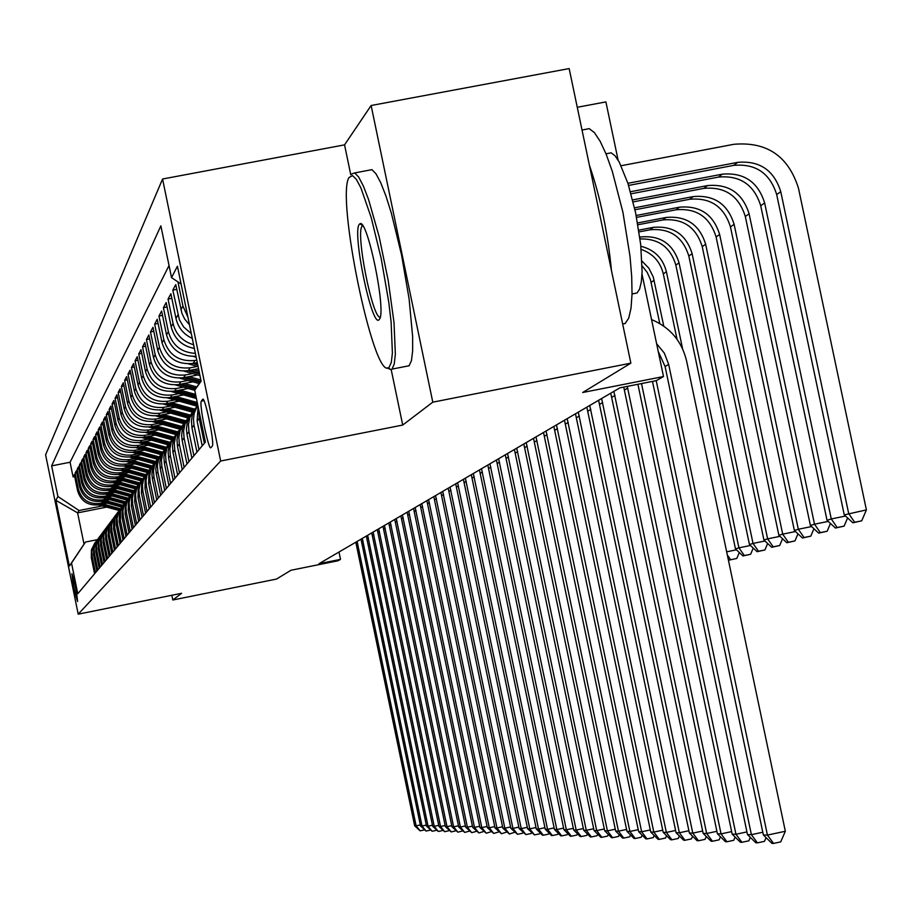 <?xml version="1.0" encoding="UTF-8"?>
<svg xmlns="http://www.w3.org/2000/svg" width="912" height="912" viewBox="0 0 912 912"><rect width="100%" height="100%" fill="white"/><g stroke="black" fill="none" stroke-linecap="round" stroke-linejoin="round"><path stroke-width="1.37" d="M77.611 601.521L77.623 601.521C76.528 591.124 74.624 581.845 71.923 573.694L71.911 573.694C73.006 584.033 74.898 593.313 77.611 601.521M162.564 179.014L45.6 454.814L78.204 614.164L220.658 461.016L162.564 179.014L344.554 144.86L350.755 174.739M391.214 369.679L402.716 425.06L432.79 402.169L371.127 105.507L344.554 144.86M371.127 105.507L569.156 68.571L630.865 363.158L582.688 392.513L663.503 376.542L642.014 274.079M577.262 107.285L605.899 101.905L618.108 160.079M171.844 595.274L172.813 599.993L276.541 579.052L290.962 570.262L338.056 560.766L340.507 559.375L338.99 552.034M432.79 402.169L630.865 363.158M93.241 575.358L94.586 573.751L91.291 557.665L92.192 556.514L91.85 551.874L92.705 547.314L96.091 541.261M92.192 556.514L95.498 572.679L96.877 571.037L93.537 554.77L94.449 553.584L94.107 548.899L94.985 544.282L98.416 538.148M94.449 553.584L97.801 569.932L99.214 568.256L95.84 551.806L96.775 550.597L96.433 545.843L97.31 541.169L100.787 534.968M96.775 550.597L100.16 567.127L101.608 565.417L98.188 548.762L99.146 547.531L98.804 542.72L99.693 537.989L103.216 531.719M99.146 547.531L102.577 564.266L104.048 562.51L100.594 545.661L101.574 544.396L101.221 539.528L102.133 534.728L105.712 528.379M101.574 544.396L105.051 561.325L106.556 559.523L103.067 542.48L104.071 541.181L103.706 536.256L104.629 531.4L108.254 524.97M104.071 541.181L107.582 558.315L109.121 556.48L105.587 539.22L106.613 537.898L106.259 532.893L107.194 527.98L110.865 521.47M106.613 537.898L110.17 555.237L111.754 553.345L108.175 535.88L109.223 534.523L109.451 525.7L113.544 517.891M109.223 534.523L112.826 552.079L114.456 550.141L110.831 532.46L111.902 531.069L111.538 525.939L112.495 520.9L116.28 514.22M111.902 531.069L115.55 548.842L117.215 546.858L113.544 528.96L114.65 527.535L114.878 518.472L119.084 510.458M114.65 527.535L118.343 545.524L120.042 543.495L116.326 525.369L117.466 523.898L117.078 518.632L118.081 513.445L121.969 506.593M117.466 523.898L121.205 542.127L122.949 540.041L119.187 521.675L120.35 520.182L120.589 510.857L124.933 502.626M120.35 520.182L124.135 538.639L125.936 536.495L122.117 517.891L123.314 516.352L122.926 510.937L123.952 505.601L127.965 498.568M123.314 516.352L127.144 535.048L128.991 532.859L125.126 514.015L126.358 512.43L125.959 506.935L127.007 501.532L131.077 494.395M126.358 512.43L130.245 531.377L132.137 529.12L128.216 510.025L129.481 508.406L129.082 502.82L130.142 497.336L134.281 490.097M129.481 508.406L133.414 527.603L135.364 525.289L131.396 505.932L132.685 504.268L132.286 498.602L133.357 493.039L137.564 485.697M132.685 504.268L136.675 523.727L138.681 521.345L134.657 501.725L135.979 500.004L135.569 494.258L136.663 488.615L140.95 481.171M135.979 500.004L140.026 519.737L142.09 517.298L138.008 497.405L139.376 495.638L138.955 489.801L140.072 484.067L144.415 476.52M139.376 495.638L143.48 515.645L145.589 513.125L141.451 492.959L142.853 491.135L142.432 485.218L143.572 479.393L147.995 471.732L125.913 465.633M142.853 491.135L147.026 511.427L149.203 508.839L144.997 488.376L146.444 486.518L146.011 480.499L147.174 474.593L151.666 466.807M146.444 486.518L150.674 507.095L152.908 504.427L148.645 483.668L150.138 481.753L149.705 475.642L150.879 469.634L155.45 461.746M150.138 481.753L154.424 502.626L156.727 499.89L152.395 478.823L153.934 476.851L153.49 470.638L154.698 464.539L159.349 456.524M153.934 476.851L158.289 498.032L160.66 495.216L156.271 473.841L157.844 471.8L157.4 465.485L158.62 459.283L163.362 451.144M157.844 471.8L162.268 493.301L164.719 490.394L160.25 468.688L161.88 466.591L161.435 460.172L162.678 453.88L167.5 445.603M161.88 466.591L166.372 488.422L168.891 485.423L164.365 463.387L166.041 461.221L165.585 454.7L166.85 448.294L171.775 439.88M166.041 461.221L170.601 483.394L173.2 480.305L168.606 457.927L170.339 455.692L169.871 449.046L171.16 442.537L176.176 433.987M170.339 455.692L174.967 478.207L177.646 475.015L172.972 452.284L174.762 449.969L174.295 443.221L175.617 436.586L180.724 427.899M174.762 449.969L179.47 472.861L182.24 469.566L177.487 446.458L179.333 444.076L178.855 437.19L180.211 430.453L185.41 421.618M179.333 444.076L184.121 467.332L186.983 463.923L182.149 440.439L184.064 437.977L183.574 430.977L184.954 424.114L190.266 415.12M184.064 437.977L188.932 461.62L191.885 458.098L186.971 434.226L188.944 431.672L188.453 424.547L189.856 417.548L195.282 408.405M188.944 431.672L193.891 455.715L196.958 452.078L191.953 427.796L193.994 425.163L193.447 419.167L194.21 413.216L197.756 404.974L193.994 410.788L192.227 415.69L191.44 420.842L191.953 427.796M193.994 425.163L199.033 449.605L202.202 445.843L197.117 421.139L199.226 418.414L198.793 410.024M199.226 418.414L204.345 443.289L205.394 442.046M189.514 324.854L184.669 319.029L181.933 313.34L175.754 284.624L172.813 290.13L176.734 289.378M192.307 338.409C183.597 334.362 178.148 327.693 175.959 318.391L170.886 293.744L168.047 299.068L171.832 298.338M194.37 348.441C182.081 346.081 174.352 338.854 171.171 326.781L166.178 302.556L163.43 307.697L167.09 306.991M195.977 356.273C180.724 356.66 170.909 349.535 166.531 334.898L161.629 311.072L158.973 316.042L162.518 315.358M197.288 362.623L193.059 363.443C177.156 364.914 166.816 358.017 162.051 342.741L157.229 319.303L154.664 324.113L158.084 323.464M198.542 368.699L188.225 370.694C172.573 372.153 162.404 365.359 157.719 350.333L152.977 327.271L150.491 331.934L153.809 331.295M197.756 374.957L183.551 377.716C168.15 379.153 158.141 372.472 153.524 357.686L148.861 334.989L146.444 339.503L149.659 338.888M192.888 381.82L179.014 384.522C163.852 385.936 154.003 379.358 149.454 364.8L144.871 342.467L142.534 346.834L145.646 346.241M188.157 388.478L174.625 391.111C159.691 392.513 149.99 386.038 145.521 371.708L140.995 349.706L138.738 353.947L141.748 353.366M183.586 394.93L170.362 397.507C155.656 398.886 146.102 392.513 141.702 378.4L137.245 356.729L135.056 360.844L137.974 360.274M179.151 401.189L166.235 403.708C151.745 405.065 142.329 398.795 137.997 384.887L133.608 363.546L131.476 367.536L134.315 366.989M174.842 407.254L162.222 409.727C147.949 411.061 138.67 404.882 134.395 391.191L130.074 370.158L128.011 374.034L130.769 373.498M170.669 413.159L158.323 415.564C144.256 416.887 135.113 410.799 130.906 397.301L126.654 376.576L124.636 380.338L127.315 379.825M166.622 418.882L154.55 421.241C140.676 422.552 131.659 416.556 127.509 403.241L123.314 382.812L121.364 386.471L123.964 385.97M162.678 424.445L150.868 426.759C137.188 428.047 128.307 422.142 124.214 409.021L120.088 388.877L118.184 392.434L120.715 391.943M158.859 429.86L147.299 432.117C133.802 433.394 125.047 427.568 121.011 414.629L116.941 394.771L115.094 398.225L117.545 397.746M155.143 435.115L143.822 437.338C130.519 438.604 121.877 432.847 117.899 420.09L113.875 400.493L112.085 403.856L114.467 403.4M151.529 440.234L140.437 442.411C127.315 443.654 118.788 437.988 114.866 425.391L110.899 406.068L109.155 409.351L111.481 408.895M148.018 445.216L137.153 447.347C124.192 448.579 115.79 442.981 111.914 430.567L108.004 411.494L106.305 414.686L108.562 414.242M144.598 450.061L133.95 452.158C121.159 453.378 112.86 447.849 109.041 435.594L105.176 416.784L103.523 419.885L105.735 419.452M141.269 454.78L130.826 456.844C118.207 458.041 110.01 452.591 106.248 440.496L102.429 421.925L100.822 424.946L102.965 424.525M138.031 459.386L127.783 461.404C115.322 462.589 107.24 457.22 103.512 445.273L99.761 426.941L98.188 429.883L100.274 429.472M134.873 463.866L124.819 465.85C112.518 467.024 104.538 461.723 100.856 449.924L97.151 431.821L95.612 434.693L97.652 434.294M131.795 468.244L121.934 470.182C109.782 471.344 101.893 466.112 98.268 454.461L94.609 436.586L93.104 439.39L95.099 439.003M128.797 472.507L119.119 474.411C107.114 475.562 99.328 470.387 95.749 458.884L92.123 441.237L90.664 443.962L92.602 443.585M125.867 476.668L116.36 478.538C104.515 479.678 96.82 474.571 93.275 463.205L89.707 445.763L88.282 448.43L90.174 448.066M123.017 480.715L113.681 482.562C101.973 483.691 94.369 478.64 90.869 467.423L87.347 450.186L85.956 452.797L87.803 452.432M120.236 484.682L111.059 486.495C99.488 487.612 91.975 482.619 88.521 471.527L85.033 454.507L83.676 457.049L85.489 456.695M117.511 488.547L108.505 490.325C97.071 491.431 89.65 486.506 86.23 475.551L82.787 458.725L81.464 461.198L83.22 460.856M114.866 492.32L106.009 494.076C94.7 495.17 87.37 490.303 83.995 479.461L80.587 462.84L79.298 465.257L81.02 464.926M112.279 496.014L103.569 497.735C92.397 498.818 85.135 494.008 81.806 483.303L78.443 466.864L77.178 469.224L78.854 468.893M109.748 499.616L101.186 501.315C90.14 502.387 82.969 497.621 79.675 487.042L76.346 470.786L75.103 473.111L76.745 472.781M663.503 376.542L656.252 380.646L619.909 387.839L319.006 563.719L340.507 559.375M202.658 399.388L201.335 401.155C198.839 403.423 208.745 451.474 210.934 447.644L212.302 446.059C214.879 443.95 204.767 395.033 202.658 399.388L203.045 399.319M106.715 507.106L77.611 512.875L84.018 544.133L85.511 542.036L71.524 563.057L77.794 593.735L205.394 442.081L194.712 390.165L201.016 380.68M71.524 563.057L69.358 566.09L55.906 500.346L57.901 496.504L51.631 465.872L160.865 225.823L171.524 277.601L177.43 266.224L201.107 381.17L194.712 390.165M104.72 502.444L99.784 503.424C88.806 504.484 81.681 499.765 78.409 489.242L75.103 473.111M107.274 503.15L98.849 504.815L99.784 503.424M107.137 498.91L102.133 499.901C91.029 500.973 83.824 496.185 80.518 485.56L77.178 469.224M109.611 495.284L104.538 496.288C93.309 497.371 86.024 492.537 82.673 481.775L79.298 465.257M112.13 491.579L107 492.594C95.646 493.688 88.27 488.786 84.884 477.911L81.464 461.198M114.718 487.783L109.52 488.809C98.029 489.915 90.573 484.956 87.142 473.955L83.676 457.049M117.374 483.896L112.108 484.933C100.48 486.05 92.933 481.034 89.456 469.897L85.956 452.797M120.088 479.917L114.752 480.966C102.976 482.095 95.338 477.022 91.827 465.747L88.282 448.43M122.858 475.836L117.454 476.896C105.541 478.048 97.812 472.906 94.255 461.495L90.664 443.962M125.708 471.652L120.236 472.735C108.175 473.887 100.343 468.688 96.74 457.129L93.104 439.39M128.638 467.366L123.074 468.46C110.865 469.634 102.942 464.368 99.294 452.66L95.612 434.693M131.624 462.977L125.993 464.083C113.635 465.268 105.61 459.933 101.916 448.077L98.188 429.883M134.702 458.462L128.991 459.591C116.474 460.788 108.334 455.384 104.595 443.38L100.822 424.946M137.86 453.845L132.069 454.985C119.381 456.194 111.139 450.71 107.354 438.558L103.523 419.885M141.098 449.092L135.215 450.254C122.368 451.474 114.023 445.922 110.181 433.599L106.305 414.686M144.415 444.212L138.453 445.387C125.434 446.629 116.975 440.998 113.088 428.515L109.155 409.351M147.835 439.208L141.782 440.393C128.581 441.647 120.008 435.947 116.063 423.293L112.085 403.856M151.346 434.066L145.202 435.263C131.818 436.54 123.131 430.749 119.13 417.924L115.094 398.225M154.96 428.777L148.713 429.997C135.147 431.273 126.335 425.414 122.288 412.406L118.184 392.434M158.665 423.328L152.327 424.57C138.567 425.87 129.641 419.919 125.525 406.729L121.364 386.471M162.484 417.73L156.043 418.996C142.09 420.307 133.027 414.276 128.854 400.881L124.636 380.338M166.417 411.973L159.874 413.25C145.715 414.584 136.526 408.462 132.286 394.873L128.011 374.034M170.464 406.045L163.818 407.333C149.454 408.69 140.117 402.466 135.82 388.683L131.476 367.536M174.637 399.935L167.876 401.246C153.296 402.614 143.822 396.298 139.468 382.31L135.056 360.844M178.934 393.631L172.049 394.976C157.252 396.355 147.641 389.948 143.218 375.744L138.738 353.947M183.358 387.144L176.369 388.501C161.344 389.903 151.574 383.393 147.083 368.972L142.534 346.834M187.929 380.441L180.815 381.832C165.551 383.245 155.644 376.633 151.073 361.984L146.444 339.503M192.649 373.532L185.41 374.935C169.906 376.382 159.828 369.656 155.188 354.768L150.491 331.934M197.516 366.396L190.141 367.821C174.397 369.28 164.16 362.452 159.44 347.324L154.664 324.113M196.775 360.137L195.043 360.479C179.026 361.961 168.629 355.007 163.829 339.64L158.973 316.042M169.039 265.529L70.076 462.247L73.085 476.896L74.693 476.577M98.849 504.815C87.928 505.875 80.837 501.167 77.577 490.702L74.294 474.628L73.085 476.896M195.385 353.366C181.237 352.534 172.231 345.306 168.367 331.683L163.43 307.697M193.606 344.736C182.685 341.555 175.834 334.465 173.063 323.464L168.047 299.068M191.303 333.553L183.654 326.998L179.379 319.77L172.813 290.13M187.963 317.342L182.959 306.136L177.965 281.911M85.511 542.036L97.242 539.699M402.716 425.06L220.658 461.016M172.813 599.993L181.613 593.302L78.204 614.164M102.361 505.909L79.059 510.526L77.611 512.875L55.906 500.346M181.1 284.008L171.524 277.601M198.075 406.535L197.117 421.139M192.694 411.757L188.989 417.479L187.245 422.302L186.424 429.096L186.971 434.226M187.769 418.357L184.897 422.495L182.423 428.731L181.613 435.412L182.149 440.439M182.993 424.753L179.425 430.293L177.749 434.944L176.996 439.858L177.487 446.458M178.376 430.931L174.876 436.381L173.223 440.963L172.493 445.786L172.972 452.284M173.907 436.928L170.464 442.286L168.845 446.8L168.127 451.543L168.606 457.927M169.575 442.73L166.189 448.009L164.605 452.443L163.898 457.117L164.365 463.387M165.38 448.362L162.051 453.56L160.489 457.927L159.794 462.521L160.25 468.688M161.299 453.823L158.027 458.941L156.499 463.239L155.781 469.281L156.271 473.841M157.343 459.124L154.128 464.162L152.623 468.392L151.916 474.343L152.395 478.823M153.512 464.265L150.343 469.235L148.861 473.408L148.645 483.668M149.785 469.27L145.213 478.264L144.997 488.376M146.159 474.126L141.656 482.984L141.451 492.959M142.637 478.846L138.214 487.578L138.008 497.405M139.217 483.428L134.851 492.047L134.657 501.725M135.877 487.897L131.59 496.39L131.396 505.932M132.639 492.241L128.41 500.62L128.216 510.025M129.481 496.47L125.32 504.735L125.126 514.015M126.415 500.597L122.299 508.748L122.117 517.891M123.416 504.61L119.369 512.658L119.187 521.675M120.498 508.52L116.508 516.466L116.326 525.369M117.648 512.327L113.715 520.171L113.544 528.96M114.878 516.055L111.002 523.796L110.831 532.46M112.176 519.68L108.346 527.318L108.175 535.88M109.531 523.214L105.758 530.773L105.587 539.22M106.955 526.669L103.227 534.136L103.067 542.48M104.435 530.043L100.753 537.419L100.594 545.661M101.984 533.338L98.348 540.622L98.188 548.762M99.579 536.564L95.988 543.757L95.84 551.806M97.231 539.71L93.697 546.812L93.537 554.77M70.076 462.247L51.631 465.872M57.901 496.504L79.059 510.526M94.939 542.777L91.439 549.811L91.291 557.665M69.358 566.09L84.018 544.133M360.958 223.885L361.118 224.626M656.617 343.721L664.324 353.092L668.678 364.412L767.425 835.096L785.335 831.254L686.576 360.878C681.8 341.179 670.126 327.408 651.556 319.565M658.236 351.451L665.087 366.487L763.367 834.982L767.425 835.096L773.57 843.429L771.928 843.372L763.367 834.982M785.335 831.254L780.718 841.89L773.57 843.429M628.585 185.432L733.75 165.357C755.649 163.442 769.956 173.166 776.682 194.541L844.261 514.881L866.4 509.899L798.49 188.282C788.367 156.1 766.821 141.44 733.829 144.301L621.118 165.733M627.912 183.301L737.637 162.37C759.639 160.444 774.014 170.213 780.763 191.68L848.673 513.502L854.647 522.257L852.868 522.793L861.726 520.82L854.647 522.257M861.726 520.82L866.4 509.899M844.261 514.881L852.868 522.793M389.071 367.342L391.282 362.509L392.399 353.024L391.111 322.039L388.751 302.077L381.17 258.392L371.184 217.478L360.913 187.918L356.353 179.368L352.477 175.571L348.931 177.601C336.152 197.927 373.236 377.488 388.261 367.844L389.071 367.342M351.131 174.192L354.734 172.892L358.735 177.145L363.409 186.128L368.539 199.466L379.096 236.413L388.216 280.508L394.018 322.643L395.352 354.187L394.246 363.968L392.046 369.098L391.066 369.748L387.11 367.912M379.164 319.61C372.062 329.323 351.724 231.283 359.385 224.261L359.921 223.805C367.205 217.603 386.312 310 379.609 318.995L379.164 319.61M359.921 223.805L362.725 225.731L362.201 226.165C355.27 232.161 372.518 319.246 380.213 317.182M582.027 130.04L589.22 128.649L594.419 132.628L600.187 141.337L606.229 154.39L612.248 171.16L622.93 212.302L630.01 256.318L631.697 276.53L632.039 294.12L631.024 308.21L628.721 318.151L625.039 323.646M589.403 165.22C600.392 197.231 607.745 232.343 611.462 270.545M605.99 153.797L611.188 152.828L615.007 155.724L619.214 162.017L627.969 183.46L635.653 212.963L640.703 244.53L642.094 271.708L641.318 281.888L639.608 289.081L637.055 292.98L634.171 293.539M354.791 172.915L371.948 169.643L376.029 173.873L380.794 182.845L385.993 196.16L391.362 213.18L401.508 254.756L409.123 299.022L412.657 336.813L412.646 350.812L411.46 360.605L409.009 365.894M652.479 381.398L747.487 834.571L751.397 834.674L762.785 832.234M656.207 380.657L751.397 834.674L757.45 842.848L755.877 842.802L747.487 834.571M766.08 837.649L764.484 841.343L757.45 842.848M637.91 384.271L732.176 834.161L735.95 834.263L746.928 831.915M641.512 383.564L735.95 834.263L741.912 842.3L740.396 842.243L732.176 834.161M750.314 837.341L748.82 840.818L741.912 842.3M627.285 386.38L721.05 833.876L731.641 831.607M623.74 387.076L717.402 833.773L721.05 833.876L726.932 841.765L725.462 841.708L717.402 833.773M735.118 837.056L733.715 840.317L726.932 841.765M613.867 391.362L706.663 833.488L716.889 831.311M610.755 393.186L703.152 833.397L706.663 833.488L712.466 841.252L711.052 841.195L703.152 833.397M720.446 836.771L719.135 839.827L712.466 841.252M630.466 191.737L722.293 174.181C743.896 172.288 758.02 181.876 764.655 202.966L831.277 518.951L845.527 516.044M631.047 193.8L718.542 177.076C740.054 175.184 754.11 184.726 760.711 205.713L827.024 520.273L831.277 518.951L837.17 527.535L835.46 528.048L844.124 526.11L837.17 527.535M844.124 526.11L847.601 517.959M827.024 520.273L835.46 528.048M632.654 199.91L707.495 185.581C728.734 183.711 742.596 193.127 749.105 213.83L814.507 524.195L828.244 521.39M633.145 201.905L703.882 188.362C725.017 186.504 738.834 195.875 745.309 216.486L810.403 525.472L814.507 524.195L820.321 532.619L818.668 533.121L827.161 531.229L820.321 532.619M827.161 531.229L830.456 523.442M810.403 525.472L818.668 533.121M634.535 207.822L693.223 196.582C714.085 194.723 727.719 203.98 734.114 224.329L798.331 529.256L811.577 526.555M634.969 209.76L689.723 199.261C710.505 197.425 724.082 206.636 730.455 226.894L794.375 530.488L798.331 529.256L804.065 537.521L802.469 538.012L810.779 536.153L804.065 537.521M810.779 536.153L813.926 528.732M794.375 530.488L802.469 538.012M636.166 215.494L679.429 207.195C699.96 205.371 713.355 214.457 719.636 234.452L782.701 534.136L795.492 531.536M636.542 217.375L676.066 209.794C696.494 207.97 709.844 217.022 716.102 236.926L778.882 535.333L782.701 534.136L788.356 542.264L786.817 542.731L794.968 540.907L788.356 542.264M794.968 540.907L797.954 533.828M778.882 535.333L786.817 542.731M601.601 398.533L692.778 833.123L702.65 831.014M598.603 400.288L689.381 833.032L692.778 833.123L698.489 840.75L697.121 840.704L689.381 833.032M706.276 836.486L705.056 839.348L698.489 840.75M637.579 222.938L666.113 217.455C686.303 215.654 699.481 224.58 705.649 244.234L767.619 538.855L779.965 536.336M637.898 224.762L662.853 219.963C682.963 218.162 696.084 227.054 702.229 246.639L763.925 540.018L767.619 538.855L773.194 546.835L771.712 547.291L779.692 545.513L773.194 546.835M779.692 545.513L782.542 538.741M763.925 540.018L771.712 547.291M589.745 405.464L679.349 832.77L688.891 830.741M586.849 407.151L676.066 832.69L679.349 832.77L684.992 840.271L683.669 840.226L676.066 832.69M692.584 836.213L691.444 838.892L684.992 840.271M638.788 230.143L653.243 227.362C673.102 225.595 686.063 234.373 692.128 253.696L753.027 543.427L764.963 540.987M639.061 231.922L650.096 229.79C669.864 228.023 682.78 236.767 688.822 256.01L749.459 544.544L753.027 543.427L758.533 551.258L757.097 551.692L764.929 549.959L758.533 551.258M764.929 549.959L767.642 543.484M749.459 544.544L757.097 551.692M578.288 412.156L666.364 832.428L675.598 830.467M575.483 413.797L663.195 832.348L666.364 832.428L671.939 839.804L670.651 839.758L663.195 832.348M679.349 835.939L678.289 838.447L671.939 839.804M193.298 356.432L196.183 357.242M639.802 237.143L640.794 236.949C660.334 235.205 673.09 243.835 679.052 262.85L738.925 547.838L750.462 545.479M640.042 238.944C658.498 238.442 670.434 247.152 675.849 265.096L735.471 548.91L738.925 547.838L744.352 555.545L742.961 555.955L750.644 554.257L744.352 555.545M750.644 554.257L753.232 548.078M735.471 548.91L742.961 555.955M567.196 418.642L653.813 832.097L662.739 830.194M564.482 420.227L650.735 832.018L653.813 832.097L659.308 839.359L658.065 839.314L650.735 832.018M666.535 835.677L665.555 838.025L659.308 839.359M188.659 363.922L198.098 366.556M192.945 363.466L197.744 364.811M197.516 363.706L195.145 363.044M640.885 246.286C654.371 249.671 662.876 258.142 666.398 271.708L682.586 348.794M641.193 249.409C652.912 253.582 660.277 261.733 663.298 273.874L677.023 339.253M736.828 558.418L729.281 560.082L736.828 558.418L739.29 552.512M726.67 551.817L736.44 549.822M730.637 559.683L727.343 555.032M728.186 559.045L729.281 560.082M556.468 424.912L641.649 831.778L650.302 829.943M553.835 426.451L638.674 831.698L641.649 831.778L647.075 838.915L645.878 838.88L638.674 831.698M654.143 835.415L653.231 837.604L647.075 838.915M184.144 371.161L199.956 375.573M193.754 369.622L199.033 371.104M188.214 370.705L199.614 373.874M199.386 372.803L190.357 370.283M641.991 261.106L648.877 268.219L653.3 277.077L663.765 326.108M642.128 265.939L647.178 272.312L650.473 279.756L659.775 323.532M546.071 431L629.884 831.47L638.252 829.681M543.518 432.482L626.989 831.391L629.884 831.47L635.231 838.493L634.068 838.459L626.989 831.391M642.139 835.164L641.284 837.205L635.231 838.493M179.767 378.161L199.101 383.553M189.001 376.656L200.868 379.973M183.643 377.705L199.967 382.253M200.515 381.433L185.706 377.294M535.994 436.882L618.473 831.174L626.59 829.441M533.52 438.33L615.68 831.094L618.473 831.174L623.751 838.094L622.622 838.048L615.68 831.094M630.511 834.913L629.725 836.817L623.751 838.094M175.503 384.955L194.735 390.313M184.395 383.473L196.844 386.939M179.208 384.488L195.464 389.014M196 388.216L181.203 384.1M526.224 442.594L607.415 830.878L615.281 829.202M523.819 443.996L604.702 830.809L607.415 830.878L612.625 837.695L611.53 837.649L604.702 830.809M619.237 834.662L618.507 836.441L612.625 837.695M171.365 391.522L196.422 398.498M179.938 390.074L195.59 394.44M174.899 391.066L196.103 396.959M195.909 395.99L176.848 390.678M516.739 448.134L596.687 830.593L604.314 828.974M514.414 449.491L594.054 830.524L596.687 830.593L601.829 837.307L600.769 837.273L594.054 830.524M608.304 834.423L607.62 836.076L601.829 837.307M167.341 397.906L196.844 406.102M175.606 396.481L197.243 402.5M170.726 397.438L197.756 404.951M197.562 404.005L172.607 397.073M507.551 453.515L586.279 830.319L593.678 828.746M505.294 454.826L583.714 830.251L586.279 830.319L591.364 836.931L590.326 836.897L583.714 830.251M597.702 834.184L597.064 835.723L591.364 836.931M163.43 404.084L192.375 412.133M171.41 402.694L194.621 409.146M166.668 403.617L193.207 410.993M193.732 410.275L168.503 403.264M498.613 458.725L576.167 830.057L583.361 828.529M496.424 460.013L573.682 829.988L576.167 830.057L581.195 836.578L580.192 836.532L573.682 829.988M587.408 833.956L586.815 835.369L581.195 836.578M159.623 410.081L188.02 417.97M167.341 408.724L190.277 415.097M162.735 409.625L188.818 416.875M189.354 416.18L164.513 409.283M489.938 463.798L566.352 829.795L573.34 828.313M487.817 465.04L563.947 829.738L566.352 829.795L571.311 836.224L570.342 836.19L563.947 829.738M577.399 833.728L576.863 835.039L571.311 836.224M155.918 415.906L183.768 423.635M163.385 414.584L185.911 420.831M158.916 415.45L184.589 422.587M185.136 421.925L160.637 415.12M481.513 468.722L556.822 829.544L563.605 828.107M479.45 469.931L554.473 829.487L556.822 829.544L561.724 835.882L560.777 835.848L554.473 829.487M567.686 833.511L567.196 834.719L561.724 835.882M152.315 421.572L179.664 429.153M159.532 420.272L181.705 426.417M155.2 421.116L180.508 428.138M180.986 427.477L156.875 420.785M473.317 473.51L547.542 829.304L554.143 827.902M471.31 474.696L545.273 829.236L547.542 829.304L552.387 835.54L551.475 835.517L545.273 829.236M558.247 833.283L557.791 834.4L552.387 835.54M148.804 427.067L175.708 434.522M155.804 425.79L177.646 431.855M151.574 426.622L176.472 433.519M176.905 432.869L153.205 426.303M465.359 478.173L538.536 829.065L544.954 827.697M463.399 479.313L536.313 829.008L538.536 829.065L543.324 835.221L542.423 835.187L536.313 829.008M549.058 833.078L548.648 834.092L543.324 835.221M145.384 432.413L171.855 439.744M152.167 431.171L173.725 437.144M148.063 431.969L172.516 438.752M172.961 438.125L149.648 431.661M457.607 482.699L529.769 828.837L536.005 827.503M455.704 483.816L527.615 828.78L529.769 828.837L534.5 834.913L527.615 828.78M540.132 832.861L539.756 833.796L534.5 834.913M142.055 437.612L168.025 444.794M148.633 436.392L169.883 442.274M144.643 437.179L168.697 443.836M169.165 443.243L146.182 436.871M450.061 487.111L521.231 828.609L527.307 827.321M448.202 488.194L519.133 828.552L521.231 828.609L525.905 834.605L519.133 828.552M531.434 832.656L531.092 833.5L525.905 834.605M138.818 442.662L164.32 449.719M145.202 441.476L166.144 447.279M141.314 442.24L165.015 448.795M165.471 448.214L142.819 441.944M442.719 491.408L512.92 828.392L518.837 827.138M440.906 492.457L510.88 828.335L512.92 828.392L517.549 834.309L510.88 828.335M522.975 832.451L522.667 833.215L517.549 834.309M135.649 447.587L160.74 454.529M141.85 446.424L162.518 452.147M138.077 447.165L161.435 453.629M161.834 453.047L139.536 446.88M435.56 495.581L504.838 828.176L510.595 826.956M433.804 496.618L502.843 828.119L504.838 828.176L509.409 834.013L502.843 828.119M514.733 832.257L509.409 834.013M132.571 452.386L157.274 459.215M138.601 451.246L159.03 456.889M134.919 451.964L157.901 458.326M158.323 457.767L136.333 451.691M428.594 499.662L496.949 827.971L502.569 826.774M426.884 500.665L495.011 827.914L496.949 827.971L501.475 833.728L495.011 827.914M506.707 832.063L501.475 833.728M129.572 457.049L153.854 463.763M135.421 455.932L155.599 461.506M131.841 456.638L154.493 462.897M154.915 462.361L133.22 456.365M421.8 503.629L489.277 827.765L494.737 826.603M420.136 504.61L487.384 827.72L489.277 827.765L493.745 833.454L487.384 827.72M498.887 831.869L493.745 833.454M415.177 507.505L481.787 827.572L487.122 826.443M413.546 508.451L479.94 827.515L481.787 827.572L486.21 833.192L479.94 827.515M491.272 831.676L486.21 833.192M408.724 511.279L474.479 827.378L479.689 826.272M407.14 512.202L472.69 827.332L474.479 827.378L478.857 832.93L472.69 827.332M483.839 831.493L478.857 832.93M126.631 461.597L150.537 468.198M132.331 460.503L152.201 465.998M128.831 461.198L151.187 467.366M151.631 466.853L130.188 460.925M123.77 466.032L147.322 472.53M129.322 464.96L148.918 470.375M148.337 471.208L127.224 465.371M120.988 470.353L144.21 476.759M126.38 469.304L145.738 474.65M123.052 469.965L144.78 475.961M145.133 475.448L124.34 469.714M402.42 514.961L467.366 827.184L472.439 826.112M400.87 515.861L465.61 827.138L467.366 827.184L471.698 832.667L465.61 827.138M476.588 831.311L471.698 832.667M118.252 474.559L141.132 480.875M123.519 473.545L142.648 478.823M120.27 474.183L141.679 480.088M142.033 479.598L121.524 473.944M396.275 518.552L460.412 827.002L465.359 825.953M394.759 519.43L458.702 826.956L460.412 827.002L464.698 832.417L458.702 826.956M469.509 831.128L464.698 832.417M115.596 478.675L138.111 484.876M120.715 477.683L139.593 482.881M117.557 478.298L138.658 484.124M139.034 483.645L118.777 478.059M390.279 522.052L453.629 826.831L458.462 825.805M388.797 522.918L451.964 826.785L453.629 826.831L457.87 832.177L451.964 826.785M462.601 830.957L457.87 832.177M112.997 482.687L135.17 488.798M117.99 481.718L136.629 486.848M114.901 482.323L135.74 488.068M136.082 487.601L116.098 482.083M384.419 525.483L447.005 826.648L451.725 825.656M382.972 526.327L445.375 826.614L447.005 826.648L451.201 831.938L445.375 826.614M455.863 830.786L451.201 831.938M110.455 486.609L132.331 492.628M115.322 485.651L133.756 490.724M112.313 486.244L132.867 491.91M133.198 491.454L113.476 486.016M378.697 528.823L440.542 826.477L445.147 825.508M377.283 529.644L438.946 826.443L440.542 826.477L444.691 831.71L438.946 826.443M449.274 830.615L444.691 831.71M107.969 490.428L129.55 496.367M112.723 489.493L130.963 494.521M109.782 490.075L130.063 495.661M130.393 495.216L110.922 489.858M373.111 532.095L434.226 826.318L438.729 825.36M371.731 532.893L432.664 826.272L434.226 826.318L438.33 831.482L432.664 826.272M442.844 830.444L438.33 831.482M105.541 494.167L126.814 500.015M110.181 493.255L128.193 498.203M107.308 493.825L127.327 499.331M127.68 498.898L108.425 493.597M367.65 535.287L428.047 826.158L432.448 825.223M366.305 536.074L426.531 826.112L428.047 826.158L432.117 831.265L426.531 826.112M436.563 830.285L432.117 831.265M103.17 497.815L124.146 503.584M107.707 496.926L125.48 501.817M104.891 497.473L124.682 502.922M125.012 502.501L105.974 497.268M362.303 538.399L422.017 825.998L426.314 825.086M360.992 539.174L420.535 825.953L422.017 825.998L426.041 831.049L420.535 825.953M430.418 830.114L426.041 831.049M100.856 501.383L121.57 507.072M105.279 500.506L122.846 505.339M102.532 501.053L122.083 506.422M122.368 506L103.592 500.836M357.094 541.454L416.123 825.839L420.318 824.95M355.805 542.207L414.664 825.805L416.123 825.839L420.113 830.832L414.664 825.805M424.388 829.931L420.113 830.832M98.576 504.872L119.05 510.492M102.908 504.017L120.281 508.782M100.217 504.541L119.495 509.842M119.791 509.432L101.255 504.336M101.186 501.315L102.133 499.901M103.569 497.735L104.538 496.288M106.009 494.076L107 492.594M108.505 490.325L109.52 488.809M111.059 486.495L112.108 484.933M113.681 482.562L114.752 480.966M116.36 478.538L117.454 476.896M119.119 474.411L120.236 472.735M121.934 470.182L123.074 468.46M124.819 465.85L125.993 464.083M127.783 461.404L128.991 459.591M130.826 456.844L132.069 454.985M133.95 452.158L135.215 450.254M137.153 447.347L138.453 445.387M140.437 442.411L141.782 440.393M143.822 437.338L145.202 435.263M147.299 432.117L148.713 429.997M150.868 426.759L152.327 424.57M154.55 421.241L156.043 418.996M158.323 415.564L159.874 413.25M162.222 409.727L163.818 407.333M166.235 403.708L167.876 401.246M170.362 397.507L172.049 394.976M174.625 391.111L176.369 388.501M179.014 384.522L180.815 381.832M183.551 377.716L185.41 374.935M188.225 370.694L190.141 367.821M193.059 363.443L195.043 360.479M77.577 490.702L78.409 489.242M79.675 487.042L80.518 485.56M81.806 483.303L82.673 481.775M83.995 479.461L84.884 477.911M86.23 475.551L87.142 473.955M88.521 471.527L89.456 469.897M90.869 467.423L91.827 465.747M93.275 463.205L94.255 461.495M95.749 458.884L96.74 457.129M98.268 454.461L99.294 452.66M100.856 449.924L101.916 448.077M103.512 445.273L104.595 443.38M106.248 440.496L107.354 438.558M109.041 435.594L110.181 433.599M111.914 430.567L113.088 428.515M114.866 425.391L116.063 423.293M117.899 420.09L119.13 417.924M121.011 414.629L122.288 412.406M124.214 409.021L125.525 406.729M127.509 403.241L128.854 400.881M130.906 397.301L132.286 394.873M134.395 391.191L135.82 388.683M137.997 384.887L139.468 382.31M141.702 378.4L143.218 375.744M145.521 371.708L147.083 368.972M149.454 364.8L151.073 361.984M153.524 357.686L155.188 354.768M157.719 350.333L159.44 347.324M162.051 342.741L163.829 339.64M166.531 334.898L168.367 331.683M171.171 326.781L173.063 323.464M175.959 318.391L177.92 314.948M180.918 309.704L182.959 306.136M201.335 401.155L203.935 400.642L201.347 401.132M668.678 364.412L665.087 366.487M737.637 162.37L733.75 165.357M780.763 191.68L776.682 194.541M627.695 388.09L624.469 389.96M614.973 395.443L611.861 397.244M722.293 174.181L718.542 177.076M764.655 202.966L760.711 205.713M707.495 185.581L703.882 188.362M749.105 213.83L745.309 216.486M693.223 196.582L689.723 199.261M734.114 224.329L730.455 226.894M679.429 207.195L676.066 209.794M719.636 234.452L716.102 236.926M602.695 402.545L599.686 404.278M666.113 217.455L662.853 219.963M705.649 244.234L702.229 246.639M590.828 409.397L587.921 411.084M653.243 227.362L650.096 229.79M692.128 253.696L688.822 256.01M579.348 416.032L576.532 417.662M640.794 236.949L639.871 237.667M679.052 262.85L675.849 265.096M568.244 422.45L565.52 424.023M666.398 271.708L663.298 273.874M557.483 428.674L554.849 430.19M654.143 280.28L651.145 282.378M547.075 434.693L544.521 436.164M536.986 440.519L534.5 441.955M527.193 446.173L524.799 447.564M517.708 451.668L515.371 453.013M508.497 456.992L506.228 458.291M499.548 462.156L497.348 463.421M490.861 467.172L488.729 468.415M482.425 472.051L480.35 473.248M474.217 476.794L472.199 477.968M466.237 481.411L464.276 482.539M458.474 485.902L456.559 486.997M450.916 490.268L449.057 491.34M443.563 494.521L441.75 495.558M436.392 498.659L434.636 499.673M429.415 502.694L427.694 503.686M422.609 506.616L420.945 507.585M415.986 510.458L414.356 511.393M409.511 514.197L407.926 515.109M403.207 517.834L401.656 518.734M397.051 521.39L395.534 522.268M391.043 524.867L389.561 525.722M385.172 528.265L383.724 529.097M379.449 531.571L378.035 532.391M373.84 534.808L372.461 535.606M368.38 537.966L367.023 538.753M363.033 541.055L361.711 541.819M357.8 544.076L356.512 544.829M625.256 323.486L622.657 323.988M632.05 293.96L637.055 292.98M409.157 365.746L392.046 369.098M362.269 226.073L362.896 225.959M388.261 367.844L391.066 369.748"/></g></svg>
